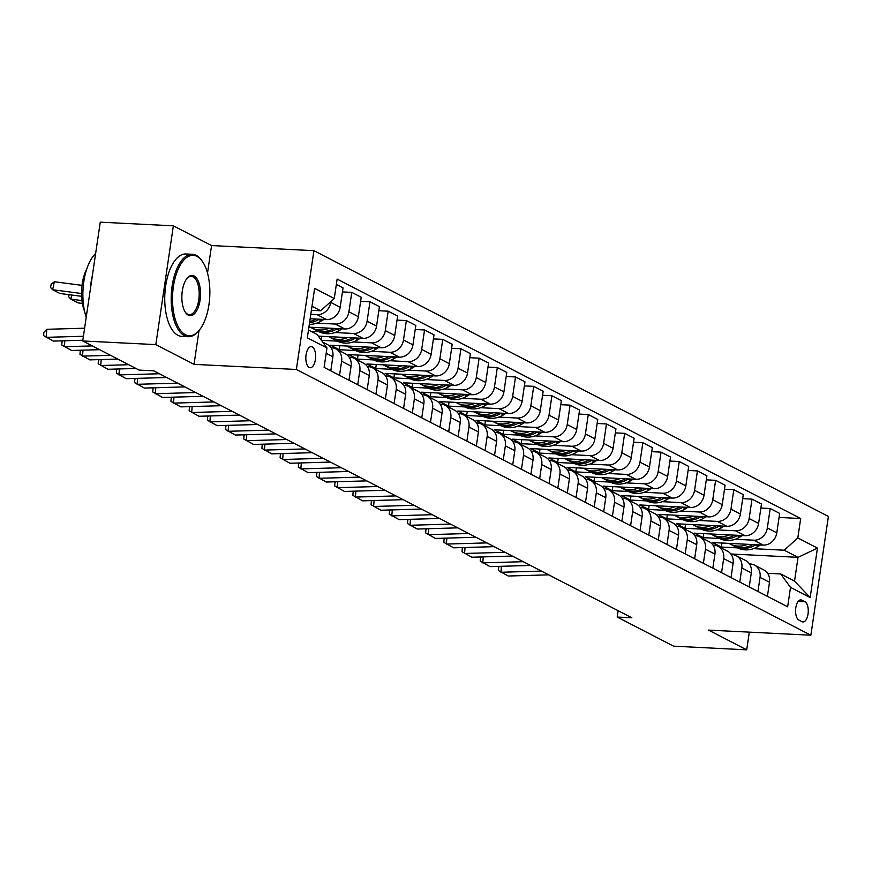 <?xml version="1.0" encoding="UTF-8"?>
<svg xmlns="http://www.w3.org/2000/svg" width="872" height="872" viewBox="0 0 872 872"><rect width="100%" height="100%" fill="white"/><g stroke="black" fill="none" stroke-linecap="round" stroke-linejoin="round"><path stroke-width="1.31" d="M309.211 367.461A10.562 4.872 92.9 0 0 310.203 367.733A10.562 4.872 92.9 0 0 315.511 358.523A10.562 4.872 92.9 0 0 312.241 346.914A10.562 4.872 92.9 0 0 311.25 346.642A10.562 4.872 92.9 0 0 305.941 355.852A10.562 4.872 92.9 0 0 309.211 367.461M207.503 273.078L211.569 245.555L173.365 225.826L100.258 222.164L82.72 340.963L139.117 370.088L153.734 370.818L631.829 617.779L617.202 617.049L673.598 646.174L746.715 649.836L749.321 632.146M211.569 245.555L313.92 250.678L828.4 516.431L810.862 635.219L296.382 369.477L313.92 250.678M804.987 601.789L801.782 600.132A10.235 4.72 92.9 0 0 800.823 599.86A10.235 4.72 92.9 0 0 795.678 608.798A10.235 4.72 92.9 0 0 798.85 620.036L802.044 621.692A10.235 4.72 92.9 0 0 803.003 621.954A10.235 4.72 92.9 0 0 808.159 613.027A10.235 4.72 92.9 0 0 804.987 601.789L798.131 601.44M797.815 537.948L817.456 548.096L810.153 597.538L790.512 587.39L780.713 573.961L794.534 581.112L798.043 557.35L784.211 550.21L797.815 537.948L800.681 518.524L337.137 279.084L334.27 298.507L320.678 310.77L311.98 306.279M308.47 330.03L317.168 334.532L326.967 347.961L324.101 367.385L787.645 606.814L790.512 587.39M326.967 347.961L307.326 337.802L314.628 288.36L334.27 298.507M173.365 225.826L155.826 344.614L82.72 340.963M155.826 344.614L194.031 364.354L296.382 369.477M810.862 635.219L708.511 630.096L746.715 649.836M618.139 610.705L617.202 617.049M730.845 553.982L798.043 557.35L817.456 548.096M780.713 573.961L767.622 573.307M339.535 375.352L341.617 361.248A13.2 11.467 -62.7 0 0 335.971 348.931A13.2 11.467 -62.7 0 0 331.807 347.819L331 347.775M357.727 384.748L359.809 370.644A13.2 11.467 -62.7 0 0 354.163 358.327A13.2 11.467 -62.7 0 0 349.999 357.215L349.192 357.182M375.919 394.144L378.001 380.039A13.2 11.467 -62.7 0 0 372.355 367.722A13.2 11.467 -62.7 0 0 368.191 366.611L367.385 366.578M394.111 403.54L396.193 389.435A13.2 11.467 -62.7 0 0 390.547 377.129A13.2 11.467 -62.7 0 0 386.383 376.006L385.577 375.974M412.303 412.936L414.385 398.842A13.2 11.467 -62.7 0 0 408.739 386.525A13.2 11.467 -62.7 0 0 404.586 385.413L403.769 385.37M430.495 422.331L432.577 408.238A13.2 11.467 -62.7 0 0 426.931 395.921A13.2 11.467 -62.7 0 0 422.778 394.809L421.961 394.765M448.688 431.727L450.77 417.634A13.2 11.467 -62.7 0 0 445.123 405.317A13.2 11.467 -62.7 0 0 440.97 404.205L440.153 404.161M466.88 441.134L468.962 427.029A13.2 11.467 -62.7 0 0 463.315 414.712A13.2 11.467 -62.7 0 0 459.163 413.601L458.345 413.557M485.072 450.53L487.154 436.425A13.2 11.467 -62.7 0 0 481.508 424.108A13.2 11.467 -62.7 0 0 477.355 422.996L476.537 422.953M503.264 459.925L505.346 445.821A13.2 11.467 -62.7 0 0 499.7 433.504A13.2 11.467 -62.7 0 0 495.547 432.392L494.729 432.349M521.456 469.321L523.538 455.217A13.2 11.467 -62.7 0 0 517.903 442.9A13.2 11.467 -62.7 0 0 513.739 441.788L512.921 441.755M539.648 478.717L541.73 464.613A13.2 11.467 -62.7 0 0 536.095 452.296A13.2 11.467 -62.7 0 0 531.931 451.184L531.113 451.151M557.84 488.113L559.922 474.019A13.2 11.467 -62.7 0 0 554.287 461.702A13.2 11.467 -62.7 0 0 550.123 460.59L549.306 460.547M576.032 497.509L578.114 483.415A13.2 11.467 -62.7 0 0 572.479 471.098A13.2 11.467 -62.7 0 0 568.315 469.986L567.498 469.943M594.224 506.905L596.306 492.811A13.2 11.467 -62.7 0 0 590.671 480.494A13.2 11.467 -62.7 0 0 586.507 479.382L585.69 479.338M612.417 516.311L614.498 502.207A13.2 11.467 -62.7 0 0 608.863 489.89A13.2 11.467 -62.7 0 0 604.699 488.778L603.882 488.734M630.609 525.707L632.691 511.602A13.2 11.467 -62.7 0 0 627.055 499.285A13.2 11.467 -62.7 0 0 622.891 498.174L622.074 498.13M648.801 535.103L650.883 520.998A13.2 11.467 -62.7 0 0 645.247 508.681A13.2 11.467 -62.7 0 0 641.084 507.569L640.266 507.526M666.993 544.499L669.075 530.394A13.2 11.467 -62.7 0 0 663.439 518.077A13.2 11.467 -62.7 0 0 659.276 516.965L658.469 516.933M685.185 553.894L687.267 539.79A13.2 11.467 -62.7 0 0 681.632 527.473A13.2 11.467 -62.7 0 0 677.468 526.361L676.661 526.328M703.377 563.29L705.459 549.186A13.2 11.467 -62.7 0 0 699.824 536.88A13.2 11.467 -62.7 0 0 695.66 535.768L694.853 535.724M721.569 572.686L723.651 558.592A13.2 11.467 -62.7 0 0 718.016 546.275A13.2 11.467 -62.7 0 0 713.852 545.163L713.045 545.12M739.761 582.082L741.843 567.988A13.2 11.467 -62.7 0 0 736.208 555.671A13.2 11.467 -62.7 0 0 732.044 554.559L731.237 554.516M757.953 591.478L760.035 577.384A13.2 11.467 -62.7 0 0 754.4 565.067A13.2 11.467 -62.7 0 0 750.236 563.955L749.429 563.912M721.94 543.016L721.34 547.06L737.57 547.878M753.397 548.662L784.211 550.21M721.34 547.06L712.609 542.548L763.207 545.087A13.2 11.467 -62.7 0 0 776.799 532.825L779.666 513.401L770.205 508.518L760.875 508.049M703.748 533.62L703.148 537.664L719.378 538.471M735.205 539.267L753.746 540.193A13.2 11.467 -62.7 0 0 767.338 527.942L770.205 508.518M703.148 537.664L694.417 533.152L745.015 535.681A13.2 11.467 -62.7 0 0 758.607 523.429L761.474 504.005L752.013 499.122L742.682 498.653M685.556 524.225L684.956 528.269L701.186 529.075M717.013 529.871L735.554 530.797A13.2 11.467 -62.7 0 0 749.146 518.546L752.013 499.122M684.956 528.269L676.225 523.756L726.823 526.285A13.2 11.467 -62.7 0 0 740.415 514.033L743.282 494.609L733.821 489.715L724.49 489.257M667.363 514.829L666.764 518.873L682.994 519.679M698.821 520.475L717.362 521.402A13.2 11.467 -62.7 0 0 730.954 509.139L733.821 489.715M666.764 518.873L658.033 514.36L708.631 516.889A13.2 11.467 -62.7 0 0 722.223 504.637L725.09 485.214L715.629 480.319L706.298 479.851M649.171 505.433L648.572 509.477L664.802 510.284M680.629 511.079L699.17 512.006A13.2 11.467 -62.7 0 0 712.762 499.743L715.629 480.319M648.572 509.477L639.841 504.964L690.428 507.493A13.2 11.467 -62.7 0 0 704.031 495.242L706.898 475.818L697.437 470.924L688.106 470.455M630.979 496.026L630.38 500.07L646.61 500.888M662.437 501.683L680.978 502.61A13.2 11.467 -62.7 0 0 694.57 490.347L697.437 470.924M630.38 500.07L621.649 495.569L672.236 498.097A13.2 11.467 -62.7 0 0 685.839 485.835L688.706 466.411L679.244 461.528L669.914 461.059M612.787 486.631L612.188 490.674L628.418 491.492M644.245 492.288L662.785 493.214A13.2 11.467 -62.7 0 0 676.378 480.952L679.244 461.528M612.188 490.674L603.457 486.162L654.044 488.702A13.2 11.467 -62.7 0 0 667.647 476.439L670.514 457.015L661.052 452.132L651.722 451.663M594.595 477.235L593.996 481.279L610.226 482.096M626.052 482.881L644.593 483.807A13.2 11.467 -62.7 0 0 658.186 471.556L661.052 452.132M593.996 481.279L585.265 476.766L635.852 479.306A13.2 11.467 -62.7 0 0 649.455 467.043L652.321 447.619L642.86 442.736L633.53 442.268M576.403 467.839L575.803 471.883L592.034 472.7M607.86 473.485L626.401 474.412A13.2 11.467 -62.7 0 0 639.994 462.16L642.86 442.736M575.803 471.883L567.072 467.37L617.659 469.91A13.2 11.467 -62.7 0 0 631.263 457.647L634.129 438.224L624.668 433.34L615.338 432.872M558.211 458.443L557.611 462.487L573.841 463.294M589.668 464.089L608.209 465.016A13.2 11.467 -62.7 0 0 621.801 452.764L624.668 433.34M557.611 462.487L548.88 457.974L599.467 460.503A13.2 11.467 -62.7 0 0 613.071 448.252L615.937 428.828L606.476 423.945L597.146 423.476M540.019 449.047L539.419 453.091L555.649 453.898M571.476 454.694L590.017 455.62A13.2 11.467 -62.7 0 0 603.609 443.368L606.476 423.945M539.419 453.091L530.688 448.579L581.275 451.107A13.2 11.467 -62.7 0 0 594.878 438.856L597.745 419.432L588.284 414.538L578.953 414.08M521.827 439.652L521.227 443.695L537.457 444.502M553.284 445.298L571.825 446.224A13.2 11.467 -62.7 0 0 585.417 433.973L588.284 414.538M521.227 443.695L512.496 439.183L563.083 441.712A13.2 11.467 -62.7 0 0 576.686 429.46L579.553 410.036L570.092 405.142L560.761 404.684M503.635 430.256L503.035 434.3L519.265 435.106M535.092 435.902L553.622 436.828A13.2 11.467 -62.7 0 0 567.225 424.566L570.092 405.142M503.035 434.3L494.304 429.787L544.891 432.316A13.2 11.467 -62.7 0 0 558.494 420.064L561.361 400.64L551.9 395.746L542.569 395.278M485.442 420.849L484.843 424.893L501.073 425.71M516.9 426.506L535.43 427.433A13.2 11.467 -62.7 0 0 549.033 415.17L551.9 395.746M484.843 424.893L476.112 420.391L526.699 422.92A13.2 11.467 -62.7 0 0 540.291 410.658L543.169 391.234L533.708 386.351L524.377 385.882M467.25 411.453L466.651 415.497L482.881 416.315M498.708 417.11L517.238 418.037A13.2 11.467 -62.7 0 0 530.841 405.774L533.708 386.351M466.651 415.497L457.92 410.995L508.507 413.524A13.2 11.467 -62.7 0 0 522.099 401.262L524.977 381.838L515.515 376.955L506.185 376.486M449.058 402.057L448.459 406.101L464.689 406.919M480.516 407.704L499.046 408.641A13.2 11.467 -62.7 0 0 512.649 396.379L515.515 376.955M448.459 406.101L439.728 401.589L490.315 404.128A13.2 11.467 -62.7 0 0 503.907 391.866L506.785 372.442L497.323 367.559L487.993 367.09M430.866 392.662L430.267 396.706L446.497 397.523M462.324 398.308L480.853 399.234A13.2 11.467 -62.7 0 0 494.457 386.983L497.323 367.559M430.267 396.706L421.536 392.193L472.123 394.733A13.2 11.467 -62.7 0 0 485.715 382.47L488.593 363.046L479.131 358.163L469.801 357.694M412.674 383.266L412.075 387.31L428.305 388.116M444.131 388.912L462.661 389.839A13.2 11.467 -62.7 0 0 476.265 377.587L479.131 358.163M412.075 387.31L403.344 382.797L453.93 385.326A13.2 11.467 -62.7 0 0 467.523 373.074L470.4 353.651L460.939 348.767L451.609 348.299M394.482 373.87L393.882 377.914L410.113 378.721M425.939 379.516L444.469 380.443A13.2 11.467 -62.7 0 0 458.073 368.191L460.939 348.767M393.882 377.914L385.152 373.401L435.738 375.93A13.2 11.467 -62.7 0 0 449.331 363.678L452.208 344.255L442.747 339.372L433.417 338.903M376.29 364.474L375.69 368.518L391.92 369.325M407.747 370.12L426.277 371.047A13.2 11.467 -62.7 0 0 439.88 358.795L442.747 339.372M375.69 368.518L366.959 364.006L417.546 366.534A13.2 11.467 -62.7 0 0 431.139 354.283L434.016 334.859L424.555 329.965L415.225 329.507M358.098 355.078L357.498 359.122L373.728 359.929M389.555 360.725L408.085 361.651A13.2 11.467 -62.7 0 0 421.688 349.389L424.555 329.965M357.498 359.122L348.767 354.61L399.354 357.139A13.2 11.467 -62.7 0 0 412.947 344.887L415.824 325.463L406.363 320.569L397.033 320.1M339.906 345.672L339.306 349.716L355.536 350.533M371.363 351.329L389.893 352.255A13.2 11.467 -62.7 0 0 403.496 339.993L406.363 320.569M339.306 349.716L330.575 345.214L381.162 347.743A13.2 11.467 -62.7 0 0 394.754 335.48L397.632 316.056L388.171 311.173L378.84 310.705M321.408 340.342L337.333 341.137M353.171 341.933L371.701 342.86A13.2 11.467 -62.7 0 0 385.293 330.597L388.171 311.173M318.324 336.112L362.97 338.347A13.2 11.467 -62.7 0 0 376.562 326.084L379.44 306.661L369.979 301.777L360.648 301.309M310.977 331.327L319.141 331.742M334.979 332.526L353.509 333.464A13.2 11.467 -62.7 0 0 367.101 321.201L369.979 301.777M308.895 327.153L344.778 328.951A13.2 11.467 -62.7 0 0 358.37 316.689L361.237 297.265L351.787 292.382L342.456 291.913M316.787 323.13L335.317 324.057A13.2 11.467 -62.7 0 0 348.909 311.805L351.787 292.382M310.138 318.727L326.586 319.555A13.2 11.467 -62.7 0 0 340.178 307.293L343.045 287.869L336.352 284.414M310.792 314.345L317.125 314.661A13.2 11.467 -62.7 0 0 330.717 302.41L330.837 301.603M311.38 310.301L320.678 310.77M767.414 596.372L769.496 582.267A13.2 11.467 -62.7 0 0 763.861 569.95L754.4 565.067M800.681 518.524L779.067 517.445M749.222 586.976L751.304 572.871A13.2 11.467 -62.7 0 0 745.669 560.554L736.208 555.671M731.03 577.58L733.112 563.476A13.2 11.467 -62.7 0 0 727.477 551.159L718.016 546.275M712.838 568.173L714.92 554.08A13.2 11.467 -62.7 0 0 709.285 541.763L699.824 536.88M694.646 558.778L696.728 544.684A13.2 11.467 -62.7 0 0 691.093 532.367L681.632 527.473M676.454 549.382L678.536 535.288A13.2 11.467 -62.7 0 0 672.901 522.971L663.439 518.077M658.262 539.986L660.344 525.881A13.2 11.467 -62.7 0 0 654.709 513.575L645.247 508.681M640.07 530.59L642.152 516.486A13.2 11.467 -62.7 0 0 636.506 504.169L627.055 499.285M621.878 521.194L623.96 507.09A13.2 11.467 -62.7 0 0 618.313 494.773L608.863 489.89M603.686 511.799L605.768 497.694A13.2 11.467 -62.7 0 0 600.121 485.377L590.671 480.494M585.494 502.403L587.575 488.298A13.2 11.467 -62.7 0 0 581.929 475.981L572.479 471.098M567.301 492.996L569.383 478.902A13.2 11.467 -62.7 0 0 563.737 466.585L554.287 461.702M549.109 483.6L551.191 469.507A13.2 11.467 -62.7 0 0 545.545 457.19L536.095 452.296M530.917 474.205L532.999 460.111A13.2 11.467 -62.7 0 0 527.353 447.794L517.903 442.9M512.725 464.809L514.807 450.704A13.2 11.467 -62.7 0 0 509.161 438.398L499.7 433.504M494.533 455.413L496.615 441.308A13.2 11.467 -62.7 0 0 490.969 428.991L481.508 424.108M476.341 446.017L478.423 431.913A13.2 11.467 -62.7 0 0 472.777 419.596L463.315 414.712M458.149 436.621L460.231 422.517A13.2 11.467 -62.7 0 0 454.585 410.2L445.123 405.317M439.957 427.226L442.039 413.121A13.2 11.467 -62.7 0 0 436.392 400.804L426.931 395.921M421.765 417.819L423.847 403.725A13.2 11.467 -62.7 0 0 418.2 391.408L408.739 386.525M403.573 408.423L405.654 394.329A13.2 11.467 -62.7 0 0 400.008 382.012L390.547 377.129M385.38 399.027L387.462 384.933A13.2 11.467 -62.7 0 0 381.816 372.617L372.355 367.722M321.714 336.276L321.158 339.993M367.177 389.631L369.27 375.527A13.2 11.467 -62.7 0 0 363.624 363.221L354.163 358.327M348.985 380.236L351.078 366.131A13.2 11.467 -62.7 0 0 345.432 353.814L335.971 348.931M330.793 370.84L332.875 356.735A13.2 11.467 -62.7 0 0 327.24 344.418L322.662 342.053M794.534 581.112L810.153 597.538M194.031 364.354L199.023 330.499M548.706 574.844L508.234 576.021L498.403 570.528L498.664 567.312L499.591 566.342M501.444 566.288L500.953 572.261L541.436 571.084M747.686 544.302A25.255 21.92 117.3 0 1 730.017 543.975A25.255 21.92 117.3 0 1 728.927 543.365M760.591 544.956L758.117 546.45A25.255 21.92 117.3 0 1 737.287 547.736L734.529 546.308A25.255 21.92 -62.7 0 0 755.348 545.022L755.85 544.717M752.841 544.564A25.255 21.92 117.3 0 1 732.774 545.403L730.017 543.975M733.657 545.828A25.255 21.92 -62.7 0 0 734.529 546.308M530.514 565.448L490.042 566.626L480.21 561.132L480.472 557.917L481.399 556.946M483.252 556.892L482.761 562.865L523.244 561.688M512.322 556.053L471.85 557.219L462.018 551.725L462.28 548.521L463.206 547.551M465.059 547.496L464.569 553.469L505.052 552.292M494.13 546.657L453.658 547.823L443.826 542.33L444.088 539.125L445.014 538.155M446.867 538.1L446.377 544.063L486.859 542.896M729.493 534.907A25.255 21.92 117.3 0 1 711.825 534.58A25.255 21.92 117.3 0 1 710.735 533.969M742.399 535.55L739.925 537.054A25.255 21.92 117.3 0 1 719.095 538.329L716.326 536.901A25.255 21.92 -62.7 0 0 737.156 535.626L737.658 535.321M734.649 535.168A25.255 21.92 117.3 0 1 714.582 536.008L711.825 534.58M715.465 536.433A25.255 21.92 -62.7 0 0 716.326 536.901M711.301 525.511A25.255 21.92 117.3 0 1 693.632 525.173A25.255 21.92 117.3 0 1 692.542 524.573M724.207 526.154L721.733 527.658A25.255 21.92 117.3 0 1 700.903 528.933L698.134 527.505A25.255 21.92 -62.7 0 0 718.964 526.23L719.465 525.925M716.457 525.772A25.255 21.92 117.3 0 1 696.39 526.612L693.632 525.173M697.273 527.037A25.255 21.92 -62.7 0 0 698.134 527.505M693.109 516.115A25.255 21.92 117.3 0 1 675.44 515.777A25.255 21.92 117.3 0 1 674.35 515.178M706.015 516.758L703.541 518.251A25.255 21.92 117.3 0 1 682.711 519.538L679.942 518.11A25.255 21.92 -62.7 0 0 700.772 516.823L701.273 516.518M698.265 516.377A25.255 21.92 117.3 0 1 678.198 517.205L675.44 515.777M679.081 517.641A25.255 21.92 -62.7 0 0 679.942 518.11M475.938 537.25L435.466 538.427L425.634 532.934L425.896 529.718L426.822 528.759M428.675 528.705L428.185 534.667L468.667 533.5M674.917 506.719A25.255 21.92 117.3 0 1 657.248 506.381A25.255 21.92 117.3 0 1 656.158 505.782M687.823 507.362L685.348 508.856A25.255 21.92 117.3 0 1 664.519 510.142L661.75 508.714A25.255 21.92 -62.7 0 0 682.58 507.428L683.081 507.123M680.073 506.97A25.255 21.92 117.3 0 1 660.006 507.809L657.248 506.381M660.889 508.245A25.255 21.92 -62.7 0 0 661.75 508.714M185.409 334.717A40.265 18.585 92.9 0 0 199.132 330.379A40.265 18.585 92.9 0 0 202.566 261.687A40.265 18.585 92.9 0 0 196.974 256.379A40.265 18.585 92.9 0 0 173.43 286.376A40.265 18.585 92.9 0 0 185.409 334.717M198.794 330.771A41.257 19.042 -87.1 0 1 198.445 331.186A41.257 19.042 -87.1 0 1 188.254 336.712A41.257 19.042 -87.1 0 1 184.384 335.633A41.257 19.042 -87.1 0 1 171.61 290.3A41.257 19.042 -87.1 0 1 192.374 254.297A41.257 19.042 -87.1 0 1 196.244 255.365A41.257 19.042 -87.1 0 1 201.977 260.815A41.257 19.042 -87.1 0 1 202.271 261.262M188.298 315.13A20.132 9.298 -87.1 0 1 185.496 312.481A20.132 9.298 -87.1 0 1 187.218 278.135A20.132 9.298 -87.1 0 1 194.085 275.966A20.132 9.298 -87.1 0 1 200.07 300.132A20.132 9.298 -87.1 0 1 188.298 315.13M185.202 312.023A19.14 8.84 92.9 0 0 187.567 314.127A19.14 8.84 92.9 0 0 189.355 314.628A19.14 8.84 92.9 0 0 198.99 297.919A19.14 8.84 92.9 0 0 193.061 276.882A19.14 8.84 92.9 0 0 191.273 276.38A19.14 8.84 92.9 0 0 186.881 278.56M188.254 336.712L181.812 336.385A41.257 19.042 -87.1 0 1 177.953 335.317A41.257 19.042 -87.1 0 1 165.168 289.984A41.257 19.042 -87.1 0 1 185.943 253.97L192.374 254.297M84.617 311.446A29.703 13.712 -87.1 0 1 86.742 269.088M90.361 289.177A41.257 19.042 -87.1 0 1 92.421 275.214M86.219 317.212A41.257 19.042 -87.1 0 1 95.626 253.523M457.746 527.854L417.274 529.032L407.442 523.538L407.704 520.322L408.63 519.363M410.483 519.309L409.993 525.271L450.475 524.094M656.725 497.323A25.255 21.92 117.3 0 1 639.056 496.986A25.255 21.92 117.3 0 1 637.966 496.386M669.62 497.967L667.156 499.46A25.255 21.92 117.3 0 1 646.326 500.746L643.558 499.318A25.255 21.92 -62.7 0 0 664.388 498.032L664.889 497.727M661.881 497.574A25.255 21.92 117.3 0 1 641.814 498.413L639.056 496.986M642.697 498.839A25.255 21.92 -62.7 0 0 643.558 499.318M439.553 518.458L399.082 519.636L389.25 514.142L389.512 510.927L390.438 509.957M392.291 509.902L391.8 515.875L432.283 514.698M638.533 487.928A25.255 21.92 117.3 0 1 620.864 487.59A25.255 21.92 117.3 0 1 619.774 486.979M651.428 488.571L648.964 490.064A25.255 21.92 117.3 0 1 628.134 491.35L625.366 489.922A25.255 21.92 -62.7 0 0 646.196 488.636L646.697 488.331M643.689 488.178A25.255 21.92 117.3 0 1 623.622 489.018L620.864 487.59M624.505 489.443A25.255 21.92 -62.7 0 0 625.366 489.922M421.361 509.063L380.89 510.24L371.058 504.746L371.319 501.531L372.246 500.561M374.099 500.506L373.608 506.479L414.091 505.302M620.341 478.521A25.255 21.92 117.3 0 1 602.661 478.194A25.255 21.92 117.3 0 1 601.582 477.584M633.236 479.175L630.772 480.668A25.255 21.92 117.3 0 1 609.942 481.954L607.174 480.527A25.255 21.92 -62.7 0 0 628.004 479.24L628.505 478.935M625.497 478.783A25.255 21.92 117.3 0 1 605.43 479.622L602.661 478.194M606.312 480.047A25.255 21.92 -62.7 0 0 607.174 480.527M403.169 499.667L362.698 500.844L352.866 495.351L353.127 492.135L354.054 491.165M355.907 491.11L355.416 497.084L395.899 495.906M602.149 469.125A25.255 21.92 117.3 0 1 584.469 468.798A25.255 21.92 117.3 0 1 583.39 468.188M615.043 469.779L612.58 471.272A25.255 21.92 117.3 0 1 591.75 472.559L588.982 471.131A25.255 21.92 -62.7 0 0 609.811 469.845L610.313 469.539M607.304 469.387A25.255 21.92 117.3 0 1 587.238 470.226L584.469 468.798M588.12 470.651A25.255 21.92 -62.7 0 0 588.982 471.131M384.977 490.271L344.505 491.448L334.674 485.955L334.935 482.739L335.862 481.769M337.715 481.715L337.224 487.688L377.707 486.511M583.957 459.729A25.255 21.92 117.3 0 1 566.277 459.402A25.255 21.92 117.3 0 1 565.198 458.792M596.851 460.372L594.388 461.877A25.255 21.92 117.3 0 1 573.558 463.152L570.789 461.724A25.255 21.92 -62.7 0 0 591.619 460.449L592.121 460.144M589.112 459.991A25.255 21.92 117.3 0 1 569.045 460.83L566.277 459.402M569.928 461.255A25.255 21.92 -62.7 0 0 570.789 461.724M366.785 480.875L326.313 482.042L316.482 476.559L316.743 473.343L317.67 472.373M319.523 472.319L319.032 478.292L359.515 477.115M565.764 450.334A25.255 21.92 117.3 0 1 548.085 449.996A25.255 21.92 117.3 0 1 547.006 449.396M578.659 450.977L576.196 452.481A25.255 21.92 117.3 0 1 555.366 453.756L552.597 452.328A25.255 21.92 -62.7 0 0 573.427 451.053L573.929 450.748M570.92 450.595A25.255 21.92 117.3 0 1 550.853 451.434L548.085 449.996M551.736 451.86A25.255 21.92 -62.7 0 0 552.597 452.328M348.593 471.48L308.121 472.646L298.289 467.152L298.551 463.948L299.478 462.978M301.331 462.923L300.84 468.896L341.323 467.719M547.572 440.938A25.255 21.92 117.3 0 1 529.893 440.6A25.255 21.92 117.3 0 1 528.813 440M560.467 441.581L558.004 443.074A25.255 21.92 117.3 0 1 537.174 444.36L534.405 442.932A25.255 21.92 -62.7 0 0 555.235 441.646L555.737 441.341M552.728 441.199A25.255 21.92 117.3 0 1 532.661 442.028L529.893 440.6M533.544 442.464A25.255 21.92 -62.7 0 0 534.405 442.932M330.401 462.073L289.929 463.25L280.097 457.756L280.359 454.552L281.285 453.582M283.138 453.527L282.648 459.49L323.13 458.323M529.38 431.542A25.255 21.92 117.3 0 1 511.701 431.204A25.255 21.92 117.3 0 1 510.621 430.605M542.275 432.185L539.812 433.678A25.255 21.92 117.3 0 1 518.982 434.965L516.213 433.537A25.255 21.92 -62.7 0 0 537.043 432.25L537.544 431.945M534.536 431.793A25.255 21.92 117.3 0 1 514.469 432.632L511.701 431.204M515.352 433.068A25.255 21.92 -62.7 0 0 516.213 433.537M312.209 452.677L271.737 453.854L261.905 448.361L262.167 445.145L263.093 444.186M264.946 444.131L264.456 450.094L304.938 448.927M511.188 422.146A25.255 21.92 117.3 0 1 493.508 421.808A25.255 21.92 117.3 0 1 492.429 421.209M524.083 422.789L521.62 424.283A25.255 21.92 117.3 0 1 500.79 425.569L498.021 424.141A25.255 21.92 -62.7 0 0 518.851 422.855L519.352 422.549M516.344 422.397A25.255 21.92 117.3 0 1 496.277 423.236L493.508 421.808M497.16 423.661A25.255 21.92 -62.7 0 0 498.021 424.141M294.017 443.281L253.545 444.458L243.713 438.965L243.975 435.749L244.901 434.779M246.754 434.736L246.264 440.698L286.746 439.521M492.996 412.75A25.255 21.92 117.3 0 1 475.316 412.412A25.255 21.92 117.3 0 1 474.237 411.802M505.891 413.393L503.427 414.887A25.255 21.92 117.3 0 1 482.598 416.173L479.829 414.745A25.255 21.92 -62.7 0 0 500.659 413.459L501.16 413.154M498.152 413.001A25.255 21.92 117.3 0 1 478.085 413.84L475.316 412.412M478.968 414.265A25.255 21.92 -62.7 0 0 479.829 414.745M275.825 433.885L235.353 435.063L225.521 429.569L225.783 426.353L226.709 425.383M228.562 425.329L228.072 431.302L268.554 430.125M474.804 403.344A25.255 21.92 117.3 0 1 457.124 403.017A25.255 21.92 117.3 0 1 456.045 402.406M487.699 403.998L485.235 405.491A25.255 21.92 117.3 0 1 464.405 406.777L461.637 405.349A25.255 21.92 -62.7 0 0 482.467 404.063L482.968 403.758M479.949 403.605A25.255 21.92 117.3 0 1 459.893 404.445L457.124 403.017M460.776 404.87A25.255 21.92 -62.7 0 0 461.637 405.349M257.632 424.49L217.161 425.667L207.329 420.173L207.59 416.958L208.517 415.988M210.37 415.933L209.88 421.906L250.362 420.729M456.612 393.948A25.255 21.92 117.3 0 1 438.932 393.621A25.255 21.92 117.3 0 1 437.853 393.01M469.507 394.602L467.043 396.095A25.255 21.92 117.3 0 1 446.213 397.381L443.445 395.953A25.255 21.92 -62.7 0 0 464.275 394.667L464.776 394.362M461.757 394.209A25.255 21.92 117.3 0 1 441.701 395.049L438.932 393.621M442.584 395.474A25.255 21.92 -62.7 0 0 443.445 395.953M239.44 415.094L198.969 416.271L189.137 410.777L189.398 407.562L190.325 406.592M192.178 406.537L191.687 412.511L232.17 411.333M438.42 384.552A25.255 21.92 117.3 0 1 420.74 384.225A25.255 21.92 117.3 0 1 419.661 383.615M451.315 385.195L448.851 386.699A25.255 21.92 117.3 0 1 428.021 387.975L425.253 386.547A25.255 21.92 -62.7 0 0 446.083 385.271L446.584 384.966M443.565 384.814A25.255 21.92 117.3 0 1 423.509 385.653L420.74 384.225M424.392 386.078A25.255 21.92 -62.7 0 0 425.253 386.547M221.248 405.698L180.766 406.875L170.945 401.382L171.206 398.166L172.133 397.196M173.986 397.142L173.495 403.115L213.978 401.938M420.228 375.156A25.255 21.92 117.3 0 1 402.548 374.829A25.255 21.92 117.3 0 1 401.469 374.219M433.122 375.799L430.659 377.303A25.255 21.92 117.3 0 1 409.829 378.579L407.06 377.151A25.255 21.92 -62.7 0 0 427.89 375.876L428.392 375.57M425.373 375.418A25.255 21.92 117.3 0 1 405.317 376.257L402.548 374.829M406.199 376.682A25.255 21.92 -62.7 0 0 407.06 377.151M203.056 396.302L162.574 397.469L152.753 391.975L153.014 388.77L153.941 387.8M155.794 387.746L155.303 393.719L195.786 392.542M402.036 365.76A25.255 21.92 117.3 0 1 384.356 365.423A25.255 21.92 117.3 0 1 383.277 364.823M414.93 366.404L412.467 367.897A25.255 21.92 117.3 0 1 391.637 369.183L388.868 367.755A25.255 21.92 -62.7 0 0 409.698 366.469L410.2 366.164M407.18 366.022A25.255 21.92 117.3 0 1 387.124 366.85L384.356 365.423M388.007 367.286A25.255 21.92 -62.7 0 0 388.868 367.755M184.864 386.906L144.381 388.073L134.561 382.579L134.822 379.375L135.749 378.404M137.591 378.35L137.111 384.312L177.594 383.146M383.844 356.365A25.255 21.92 117.3 0 1 366.164 356.027A25.255 21.92 117.3 0 1 365.085 355.427M396.738 357.008L394.275 358.501A25.255 21.92 117.3 0 1 373.445 359.787L370.676 358.359A25.255 21.92 -62.7 0 0 391.506 357.073L392.008 356.768M388.988 356.626A25.255 21.92 117.3 0 1 368.932 357.455L366.164 356.027M369.815 357.891A25.255 21.92 -62.7 0 0 370.676 358.359M166.672 377.5L126.189 378.677L116.368 373.183L116.63 369.968L117.556 369.009M119.399 368.954L118.919 374.916L159.402 373.75M365.651 346.969A25.255 21.92 117.3 0 1 347.972 346.631A25.255 21.92 117.3 0 1 346.893 346.031M378.546 347.612L376.083 349.105A25.255 21.92 117.3 0 1 355.253 350.391L352.484 348.964A25.255 21.92 -62.7 0 0 373.314 347.677L373.816 347.372M370.796 347.22A25.255 21.92 117.3 0 1 350.74 348.059L347.972 346.631M351.623 348.495A25.255 21.92 -62.7 0 0 352.484 348.964M135.978 368.475L107.997 369.281L98.176 363.788L98.438 360.572L99.364 359.602M101.207 359.558L100.727 365.521L128.696 364.714M347.459 337.573A25.255 21.92 117.3 0 1 329.78 337.235A25.255 21.92 117.3 0 1 328.7 336.625M360.354 338.216L357.891 339.709A25.255 21.92 117.3 0 1 337.061 340.996L334.292 339.568A25.255 21.92 -62.7 0 0 355.122 338.282L355.623 337.976M352.604 337.824A25.255 21.92 117.3 0 1 332.548 338.663L329.78 337.235M333.431 339.088A25.255 21.92 -62.7 0 0 334.292 339.568M117.785 359.068L89.805 359.885L79.984 354.392L80.246 351.176L81.172 350.206M83.014 350.152L82.535 356.125L110.504 355.318M329.267 328.166A25.255 21.92 117.3 0 1 311.587 327.839A25.255 21.92 117.3 0 1 310.508 327.229M342.162 328.82L339.699 330.314A25.255 21.92 117.3 0 1 318.869 331.6L316.1 330.172A25.255 21.92 -62.7 0 0 336.93 328.886L337.431 328.581M334.412 328.428A25.255 21.92 117.3 0 1 314.356 329.267L311.587 327.839M315.239 329.692A25.255 21.92 -62.7 0 0 316.1 330.172M99.593 349.672L71.613 350.49L61.792 344.996L62.054 341.78L62.98 340.81M64.822 340.756L64.343 346.729L92.312 345.912M71.711 295.03L70.839 299.129L81.935 300.578M311.075 318.771A25.255 21.92 117.3 0 1 310.072 319.174M323.97 319.425L321.506 320.918A25.255 21.92 117.3 0 1 309.309 324.351M69.15 294.692L68.692 296.807L70.839 299.129L78.12 302.878L82.36 303.434M316.22 319.032A25.255 21.92 117.3 0 1 309.724 321.517M309.549 322.76A25.255 21.92 -62.7 0 0 318.738 319.49L319.239 319.185M82.818 340.233L53.421 341.094L43.6 335.6L43.862 332.385L46.805 329.3L84.595 328.199M46.805 329.3L46.151 337.333L83.407 336.254M81.99 285.362L54.358 281.743L52.647 289.722L81.499 293.504M54.358 281.743L51.186 284.218L50.5 287.411L52.647 289.722L59.928 293.483L81.576 296.317M753.746 540.193L763.207 545.087M735.554 530.797L745.015 535.681M717.362 521.402L726.823 526.285M699.17 512.006L708.631 516.889M680.978 502.61L690.428 507.493M662.785 493.214L672.236 498.097M644.593 483.807L654.044 488.702M626.401 474.412L635.852 479.306M608.209 465.016L617.659 469.91M590.017 455.62L599.467 460.503M571.825 446.224L581.275 451.107M553.622 436.828L563.083 441.712M535.43 427.433L544.891 432.316M517.238 418.037L526.699 422.92M499.046 408.641L508.507 413.524M480.853 399.234L490.315 404.128M462.661 389.839L472.123 394.733M444.469 380.443L453.93 385.326M426.277 371.047L435.738 375.93M408.085 361.651L417.546 366.534M389.893 352.255L399.354 357.139M371.701 342.86L381.162 347.743M353.509 333.464L362.97 338.347M335.317 324.057L344.778 328.951M317.125 314.661L326.586 319.555M767.338 527.942L776.799 532.825M760.035 577.384L769.496 582.267M741.843 567.988L751.304 572.871M749.146 518.546L758.607 523.429M723.651 558.592L733.112 563.476M730.954 509.139L740.415 514.033M705.459 549.186L714.92 554.08M712.762 499.743L722.223 504.637M687.267 539.79L696.728 544.684M694.57 490.347L704.031 495.242M669.075 530.394L678.536 535.288M676.378 480.952L685.839 485.835M650.883 520.998L660.344 525.881M658.186 471.556L667.647 476.439M632.691 511.602L642.152 516.486M639.994 462.16L649.455 467.043M614.498 502.207L623.96 507.09M621.801 452.764L631.263 457.647M596.306 492.811L605.768 497.694M603.609 443.368L613.071 448.252M578.114 483.415L587.575 488.298M585.417 433.973L594.878 438.856M559.922 474.019L569.383 478.902M567.225 424.566L576.686 429.46M541.73 464.613L551.191 469.507M549.033 415.17L558.494 420.064M523.538 455.217L532.999 460.111M530.841 405.774L540.291 410.658M505.346 445.821L514.807 450.704M512.649 396.379L522.099 401.262M487.154 436.425L496.615 441.308M494.457 386.983L503.907 391.866M468.962 427.029L478.423 431.913M476.265 377.587L485.715 382.47M450.77 417.634L460.231 422.517M458.073 368.191L467.523 373.074M432.577 408.238L442.039 413.121M439.88 358.795L449.331 363.678M414.385 398.842L423.847 403.725M421.688 349.389L431.139 354.283M396.193 389.435L405.654 394.329M403.496 339.993L412.947 344.887M378.001 380.039L387.462 384.933M385.293 330.597L394.754 335.48M359.809 370.644L369.27 375.527M367.101 321.201L376.562 326.084M341.617 361.248L351.078 366.131M348.909 311.805L358.37 316.689M326.183 353.28L332.875 356.735M330.717 302.41L340.178 307.293M799.853 600.034L801.782 600.132M758.117 546.45L755.348 545.022M739.925 537.054L737.156 535.626M721.733 527.658L718.964 526.23M703.541 518.251L700.772 516.823M685.348 508.856L682.58 507.428M667.156 499.46L664.388 498.032M648.964 490.064L646.196 488.636M630.772 480.668L628.004 479.24M612.58 471.272L609.811 469.845M594.388 461.877L591.619 460.449M576.196 452.481L573.427 451.053M558.004 443.074L555.235 441.646M539.812 433.678L537.043 432.25M521.62 424.283L518.851 422.855M503.427 414.887L500.659 413.459M485.235 405.491L482.467 404.063M467.043 396.095L464.275 394.667M448.851 386.699L446.083 385.271M430.659 377.303L427.89 375.876M412.467 367.897L409.698 366.469M394.275 358.501L391.506 357.073M376.083 349.105L373.314 347.677M357.891 339.709L355.122 338.282M339.699 330.314L336.93 328.886M321.506 320.918L318.738 319.49M202.566 261.687L201.977 260.815M199.132 330.379L198.445 331.186"/></g></svg>
